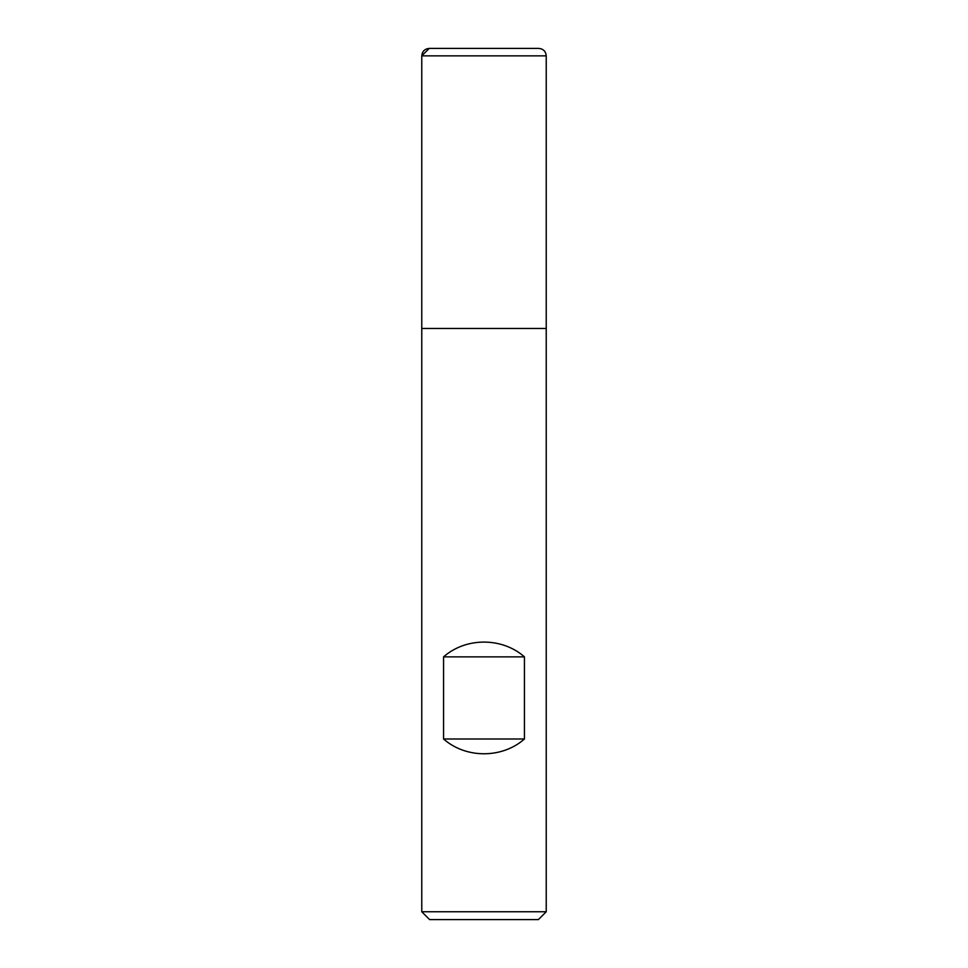 <?xml version="1.0" encoding="UTF-8"?>
<svg xmlns="http://www.w3.org/2000/svg" width="968" height="968" viewBox="0 0 968 968"><rect width="100%" height="100%" fill="white"/><g stroke="black" fill="none" stroke-linecap="round" stroke-linejoin="round"><path stroke-width="1.45" d="M421.77 911.759L546.23 911.759L546.23 328.479L421.77 328.479L421.77 911.759L429.611 919.6L538.389 919.6L546.23 911.759M421.77 328.479L546.23 328.479L546.23 55.866L421.77 55.866L421.77 328.479L421.77 55.866C422.217 51.328 424.698 48.848 429.235 48.4L538.765 48.4L429.235 48.4M443.562 738.995C465.874 758.694 502.126 758.694 524.438 738.995L524.438 656.873C502.126 637.162 465.874 637.162 443.562 656.873L443.562 738.995L524.438 738.995M443.562 656.873L524.438 656.873M538.765 48.4C543.302 48.848 545.783 51.328 546.23 55.866M484 48.4L429.235 48.4L421.77 55.866"/></g></svg>
